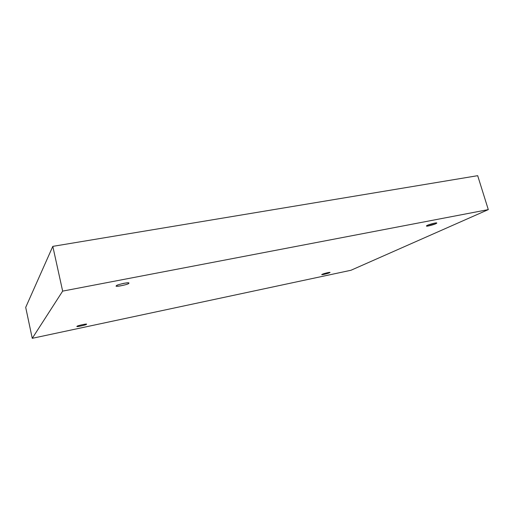 <?xml version="1.0" encoding="UTF-8"?>
<svg xmlns="http://www.w3.org/2000/svg" width="514" height="514" viewBox="0 0 514 514"><rect width="100%" height="100%" fill="white"/><g stroke="black" fill="none" stroke-linecap="round" stroke-linejoin="round"><path stroke-width="0.77" d="M116.511 285.726L116.402 285.97C115.399 287.358 129.714 284.049 128.706 283.362L128.603 282.912L128.706 283.362C129.258 284.415 113.086 287.57 116.511 285.726C116.768 285.206 119.222 284.396 123.88 283.291C128.018 282.687 129.631 282.713 128.706 283.362L128.834 283.092C129.83 281.698 115.387 285.064 116.511 285.726M427.417 225.338L426.44 226.038C426.363 226.79 435.14 224.284 435.756 223.718L435.531 222.96L435.756 223.718L428.56 225.935C426.164 226.244 425.785 226.044 427.417 225.338L434.677 223.102C437.067 222.806 437.427 223.012 435.756 223.718L436.778 223.005C436.842 222.247 427.982 224.791 427.417 225.338M322.432 274.251L321.989 274.566C321.745 275.099 329.185 273.114 329.339 272.786L329.236 272.414L329.339 272.786C328.337 273.538 319.143 275.491 322.432 274.251C323.422 273.493 332.699 271.533 329.339 272.786L329.795 272.459C330.039 271.925 322.541 273.936 322.432 274.251M77.119 326.306L77.074 326.403C76.117 327.245 87.284 324.655 86.32 324.353L86.32 324.353C87.046 324.822 74.826 327.418 77.119 326.306C76.342 325.837 88.723 323.216 86.32 324.353L86.371 324.25C87.329 323.402 76.085 326.017 77.119 326.306M477.686 175.679L52.807 246.367L62.657 291.117L488.3 209.609L477.686 175.679L488.3 209.609L350.946 270.274L32.254 338.321L62.657 291.117L52.807 246.367L25.7 307.378L32.254 338.321L25.7 307.378L52.807 246.367L477.686 175.679M488.3 209.609L62.657 291.117L32.254 338.321L350.946 270.274L488.3 209.609"/></g></svg>
